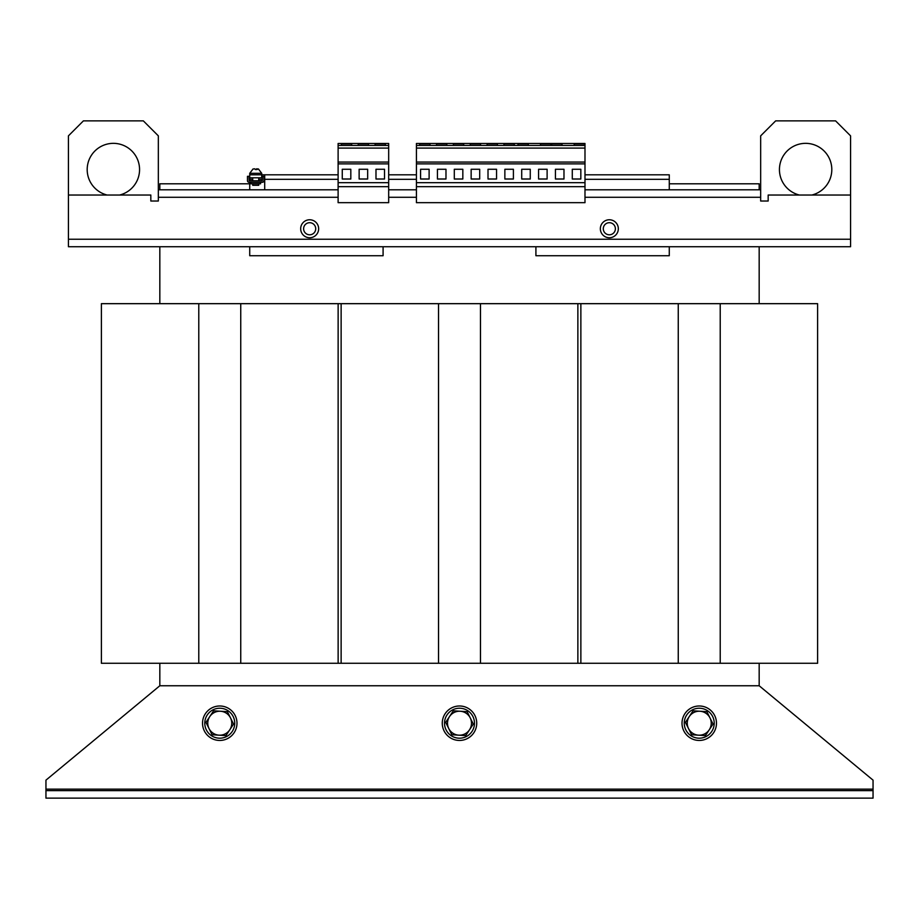 <?xml version="1.0" encoding="UTF-8"?>
<svg xmlns="http://www.w3.org/2000/svg" width="919" height="919" viewBox="0 0 919 919"><rect width="100%" height="100%" fill="white"/><g stroke="black" fill="none" stroke-linecap="round" stroke-linejoin="round"><path stroke-width="1.38" d="M811.845 195.035A26.226 26.226 0 0 0 805.618 143.341A26.226 26.226 0 0 0 799.404 195.035M119.596 195.035A26.226 26.226 0 0 0 113.382 143.341A26.226 26.226 0 0 0 107.155 195.035M618.326 228.751A8.995 8.995 0 0 1 609.331 237.745A8.995 8.995 0 0 1 600.348 228.751A8.995 8.995 0 0 1 609.331 219.756A8.995 8.995 0 0 1 618.326 228.751M603.289 228.751A6.042 6.042 0 0 0 609.331 234.793A6.042 6.042 0 0 0 615.385 228.751A6.042 6.042 0 0 0 609.331 222.708A6.042 6.042 0 0 0 603.289 228.751M318.652 228.751A8.995 8.995 0 0 1 309.669 237.745A8.995 8.995 0 0 1 300.674 228.751A8.995 8.995 0 0 1 309.669 219.756A8.995 8.995 0 0 1 318.652 228.751M303.615 228.751A6.042 6.042 0 0 0 309.669 234.793A6.042 6.042 0 0 0 315.711 228.751A6.042 6.042 0 0 0 309.669 222.708A6.042 6.042 0 0 0 303.615 228.751M254.391 168.843L252.932 169.027L254.85 168.82L255.39 169.567L258.515 169.027L256.596 168.82L256.056 169.567M260.594 182.307L260.594 183.8L250.853 183.8L250.853 182.307M252.725 183.8L252.725 185.293L258.721 185.293L258.721 183.8M716.475 723.219A17.231 17.231 0 0 0 699.244 705.987A17.231 17.231 0 0 0 682.013 723.219A17.231 17.231 0 0 0 699.244 740.45A17.231 17.231 0 0 0 716.475 723.219M709.491 734.132A14.98 14.98 0 0 0 710.157 712.96A14.98 14.98 0 0 0 688.986 712.294A14.98 14.98 0 0 0 688.32 733.465A14.98 14.98 0 0 0 709.491 734.132M236.987 723.219A17.231 17.231 0 0 0 219.756 705.987A17.231 17.231 0 0 0 202.525 723.219A17.231 17.231 0 0 0 219.756 740.45A17.231 17.231 0 0 0 236.987 723.219M230.014 734.132A14.98 14.98 0 0 0 230.68 712.96A14.98 14.98 0 0 0 209.509 712.294A14.98 14.98 0 0 0 208.843 733.465A14.98 14.98 0 0 0 230.014 734.132M476.731 723.219A17.231 17.231 0 0 0 459.5 705.987A17.231 17.231 0 0 0 442.269 723.219A17.231 17.231 0 0 0 459.5 740.45A17.231 17.231 0 0 0 476.731 723.219M469.758 734.132A14.98 14.98 0 0 0 470.425 712.96A14.98 14.98 0 0 0 449.242 712.294A14.98 14.98 0 0 0 448.575 733.465A14.98 14.98 0 0 0 469.758 734.132M678.256 303.672L678.256 663.277L480.476 663.277L480.476 303.672L817.611 303.672L817.611 663.277L720.22 663.277L720.22 303.672M438.524 303.672L438.524 663.277L240.744 663.277L240.744 303.672L480.476 303.672M759.174 663.277L759.174 685.758L873.05 780.151L873.05 789.145L45.95 789.145L45.95 790.639L873.05 790.639L873.05 789.145M577.867 303.672L577.867 663.277L572.996 663.277M585.748 663.277L580.865 663.277L580.865 303.672M338.135 303.672L338.135 663.277L333.252 663.277M346.003 663.277L341.133 663.277L341.133 303.672M159.826 663.277L159.826 685.758L759.174 685.758M873.05 790.639L873.05 798.129L45.95 798.129L45.95 790.639M45.95 789.145L45.95 780.151L159.826 685.758M448.771 728.56A11.981 11.981 0 0 1 460.224 711.249L453.32 710.824L445.681 722.368L451.861 734.763L458.776 735.177A11.981 11.981 0 0 1 448.771 728.56M469.494 729.824A11.981 11.981 0 0 1 458.776 735.177L465.68 735.602L473.319 724.057L470.229 717.865A11.981 11.981 0 0 1 469.494 729.824A11.981 11.981 0 0 0 460.224 711.249L467.139 711.674L470.229 717.865M209.038 728.56A11.981 11.981 0 0 1 220.491 711.249L213.587 710.824L205.948 722.368L212.128 734.763L219.032 735.177A11.981 11.981 0 0 1 209.038 728.56M229.761 729.824A11.981 11.981 0 0 1 219.032 735.177L225.936 735.602L229.761 729.824L233.575 724.057L230.485 717.865A11.981 11.981 0 0 1 229.761 729.824M230.485 717.865A11.981 11.981 0 0 0 220.491 711.249L227.395 711.674L230.485 717.865M688.515 728.56A11.981 11.981 0 0 1 699.968 711.249L693.064 710.824L685.425 722.368L691.605 734.763L698.509 735.177A11.981 11.981 0 0 1 688.515 728.56M709.238 729.824A11.981 11.981 0 0 1 698.509 735.177L705.413 735.602L709.238 729.824L713.052 724.057L709.962 717.865A11.981 11.981 0 0 1 709.238 729.824M709.962 717.865A11.981 11.981 0 0 0 699.968 711.249L706.872 711.674L709.962 717.865M438.524 663.277L480.476 663.277M678.256 663.277L720.22 663.277M198.78 663.277L101.389 663.277L101.389 303.672L198.78 303.672L198.78 663.277L240.744 663.277M198.78 303.672L240.744 303.672M759.174 189.796L759.174 183.8L669.273 183.8M249.727 183.8L159.826 183.8L159.826 189.796M159.826 246.729L159.826 303.672M759.174 303.672L759.174 246.729M263.96 179.308L264.706 179.308L264.706 189.796L158.332 189.796L158.332 201.031L150.831 201.031L150.831 195.035L68.431 195.035L68.431 246.729L850.569 246.729L850.569 195.035L768.169 195.035L768.169 201.031L760.668 201.031L760.668 189.796L669.273 189.796L669.273 174.805L584.989 174.805L669.273 174.805M760.668 189.796L760.668 135.851L775.659 120.871L835.589 120.871L850.569 135.851L850.569 195.035M68.431 195.035L68.431 135.851L83.411 120.871L143.341 120.871L158.332 135.851L158.332 189.796M263.96 176.31L262.466 176.31L262.317 180.802L249.129 180.802L248.98 176.31L247.475 176.31L247.475 180.652A1.643 1.643 0 0 0 249.129 182.307L262.317 182.307A1.643 1.643 0 0 0 263.96 180.652L263.96 176.31M256.596 169.567L256.596 168.82M257.044 169.567L257.044 168.82M514.284 145.443L514.284 143.938L503.945 143.938L503.945 145.443M497.432 145.443L497.432 143.938L487.093 143.938L487.093 145.443M480.568 145.443L480.568 143.938L470.229 143.938L470.229 145.443M528.333 145.443L528.333 143.938L517.994 143.938L517.994 145.443M550.803 145.443L550.803 143.938L540.464 143.938L540.464 145.443M584.518 145.443L584.518 143.938L574.18 143.938L574.18 145.443M562.049 145.443L562.049 143.938L551.71 143.938L551.71 145.443M584.989 145.443L416.422 145.443L416.422 143.49L584.989 143.49L584.989 148.097L416.422 148.097L416.422 202.674L584.989 202.674L584.989 186.672L416.422 186.672M584.989 148.097L584.989 186.672M584.989 182.674L416.422 182.674M555.432 179.01L563.979 179.01L563.979 169.268L555.432 169.268L555.432 179.01M572.284 179.01L580.831 179.01L580.831 169.268L572.284 169.268L572.284 179.01M584.989 163.869L416.422 163.869M584.989 162.077L416.422 162.077M538.58 179.01L547.115 179.01L547.115 169.268L538.58 169.268L538.58 179.01M521.716 179.01L530.263 179.01L530.263 169.268L521.716 169.268L521.716 179.01M430 145.443L430 143.938L419.661 143.938L419.661 145.443M446.852 145.443L446.852 143.938L436.514 143.938L436.514 145.443M463.716 145.443L463.716 143.938L453.377 143.938L453.377 145.443M416.422 145.443L416.422 148.097M437.433 179.01L445.979 179.01L445.979 169.268L437.433 169.268L437.433 179.01M454.296 179.01L462.831 179.01L462.831 169.268L454.296 169.268L454.296 179.01M420.58 179.01L429.116 179.01L429.116 169.268L420.58 169.268L420.58 179.01M488.012 179.01L496.547 179.01L496.547 169.268L488.012 169.268L488.012 179.01M504.864 179.01L513.399 179.01L513.399 169.268L504.864 169.268L504.864 179.01M471.148 179.01L479.695 179.01L479.695 169.268L471.148 169.268L471.148 179.01M351.69 145.443L351.69 143.938L341.351 143.938L341.351 145.443M385.406 145.443L385.406 143.938L375.067 143.938L375.067 145.443M368.553 145.443L368.553 143.938L358.215 143.938L358.215 145.443M338.112 145.443L338.112 143.49L388.68 143.49L388.68 145.443L338.112 145.443L338.112 202.674L388.68 202.674L388.68 186.672L338.112 186.672M388.68 145.443L388.68 148.097L338.112 148.097M388.68 148.097L388.68 186.672M388.68 182.674L338.112 182.674M342.27 179.01L350.817 179.01L350.817 169.268L342.27 169.268L342.27 179.01M375.986 179.01L384.521 179.01L384.521 169.268L375.986 169.268L375.986 179.01M359.134 179.01L367.669 179.01L367.669 169.268L359.134 169.268L359.134 179.01M388.68 163.869L338.112 163.869M388.68 162.077L338.112 162.077M416.422 174.805L388.68 174.805L416.422 174.805M338.112 179.308L264.706 179.308L264.706 174.805L338.112 174.805L261.72 174.805L261.72 177.804L249.727 177.804L249.727 179.308L252.725 179.308M584.989 189.796L669.273 189.796M249.727 174.805L261.72 174.805L261.72 173.312L249.727 173.312L249.727 177.804M264.706 177.804L263.96 177.804M262.466 177.804L261.72 177.804M264.706 189.796L338.112 189.796M388.68 189.796L416.422 189.796M249.727 189.796L249.727 182.307M249.727 180.802L249.727 179.308M669.273 246.729L669.273 255.723L535.915 255.723L535.915 246.729M383.085 246.729L383.085 255.723L249.727 255.723L249.727 246.729M760.668 197.286L584.989 197.286M416.422 197.286L388.68 197.286M338.112 197.286L158.332 197.286M850.569 239.239L68.431 239.239M258.721 179.308L262.466 179.308M584.989 179.308L669.273 179.308M388.68 179.308L416.422 179.308M261.72 173.312L258.4 168.97M258.721 177.804L258.721 180.802M252.725 177.804L252.725 180.802M249.727 173.312L253.047 168.97"/></g></svg>
